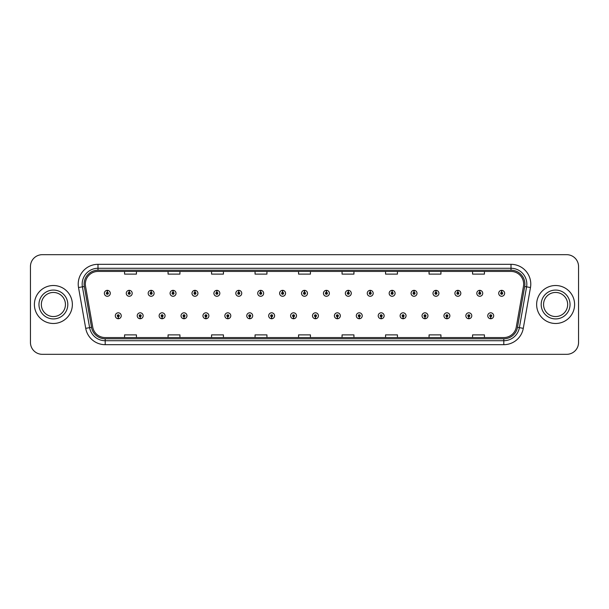 <?xml version="1.0" encoding="UTF-8"?>
<svg xmlns="http://www.w3.org/2000/svg" width="609" height="609" viewBox="0 0 609 609"><rect width="100%" height="100%" fill="white"/><g stroke="black" fill="none" stroke-linecap="round" stroke-linejoin="round"><path stroke-width="0.91" d="M140.146 316.756L140.062 318.735A2.969 2.969 0 0 0 140.321 318.735L140.23 316.756A0.99 0.99 0 0 0 141.174 315.774A0.99 0.99 0 0 0 140.192 314.784A0.99 0.99 0 0 0 139.202 315.774A0.99 0.99 0 0 0 140.146 316.756L140.169 316.162A0.396 0.396 0 0 1 139.796 315.774A0.396 0.396 0 0 1 140.192 315.378A0.396 0.396 0 0 1 140.588 315.774A0.396 0.396 0 0 1 140.207 316.162L140.23 316.756M162.055 316.756L161.971 318.735A2.969 2.969 0 0 0 162.23 318.735L162.139 316.756A0.99 0.99 0 0 0 163.083 315.774A0.99 0.99 0 0 0 162.101 314.784A0.99 0.99 0 0 0 161.111 315.774A0.99 0.99 0 0 0 162.055 316.756L162.078 316.162A0.396 0.396 0 0 1 161.705 315.774A0.396 0.396 0 0 1 162.101 315.378A0.396 0.396 0 0 1 162.489 315.774A0.396 0.396 0 0 1 162.116 316.162L162.139 316.756M183.964 316.756L183.872 318.735A2.969 2.969 0 0 0 184.131 318.735L184.047 316.756A0.99 0.99 0 0 0 184.991 315.774A0.99 0.99 0 0 0 184.002 314.784A0.99 0.99 0 0 0 183.02 315.774A0.99 0.99 0 0 0 183.964 316.756L183.987 316.162A0.396 0.396 0 0 1 183.606 315.774A0.396 0.396 0 0 1 184.002 315.378A0.396 0.396 0 0 1 184.398 315.774A0.396 0.396 0 0 1 184.025 316.162L184.047 316.756M205.872 316.756L205.781 318.735A2.969 2.969 0 0 0 206.04 318.735L205.956 316.756A0.99 0.99 0 0 0 206.9 315.774A0.99 0.99 0 0 0 205.911 314.784A0.99 0.99 0 0 0 204.921 315.774A0.99 0.99 0 0 0 205.872 316.756L205.895 316.162A0.396 0.396 0 0 1 205.515 315.774A0.396 0.396 0 0 1 205.911 315.378A0.396 0.396 0 0 1 206.306 315.774A0.396 0.396 0 0 1 205.933 316.162L205.956 316.756M227.781 316.756L227.69 318.735A2.969 2.969 0 0 0 227.949 318.735L227.865 316.756A0.99 0.99 0 0 0 228.809 315.774A0.99 0.99 0 0 0 227.819 314.784A0.99 0.99 0 0 0 226.83 315.774A0.99 0.99 0 0 0 227.781 316.756L227.804 316.162A0.396 0.396 0 0 1 227.423 315.774A0.396 0.396 0 0 1 227.819 315.378A0.396 0.396 0 0 1 228.215 315.774A0.396 0.396 0 0 1 227.842 316.162L227.865 316.756M249.69 316.756L249.599 318.735A2.969 2.969 0 0 0 249.857 318.735L249.774 316.756A0.99 0.99 0 0 0 250.718 315.774A0.99 0.99 0 0 0 249.728 314.784A0.99 0.99 0 0 0 248.738 315.774A0.99 0.99 0 0 0 249.69 316.756L249.713 316.162A0.396 0.396 0 0 1 249.332 315.774A0.396 0.396 0 0 1 249.728 315.378A0.396 0.396 0 0 1 250.124 315.774A0.396 0.396 0 0 1 249.743 316.162L249.774 316.756M271.591 316.756L271.507 318.735A2.969 2.969 0 0 0 271.766 318.735L271.683 316.756A0.99 0.99 0 0 0 272.626 315.774A0.99 0.99 0 0 0 271.637 314.784A0.99 0.99 0 0 0 270.647 315.774A0.99 0.99 0 0 0 271.591 316.756L271.622 316.162A0.396 0.396 0 0 1 271.241 315.774A0.396 0.396 0 0 1 271.637 315.378A0.396 0.396 0 0 1 272.033 315.774A0.396 0.396 0 0 1 271.652 316.162L271.683 316.756M293.5 316.756L293.416 318.735A2.969 2.969 0 0 0 293.675 318.735L293.591 316.756A0.99 0.99 0 0 0 294.535 315.774A0.99 0.99 0 0 0 293.546 314.784A0.99 0.99 0 0 0 292.556 315.774A0.99 0.99 0 0 0 293.5 316.756L293.53 316.162A0.396 0.396 0 0 1 293.15 315.774A0.396 0.396 0 0 1 293.546 315.378A0.396 0.396 0 0 1 293.941 315.774A0.396 0.396 0 0 1 293.561 316.162L293.591 316.756M315.409 316.756L315.325 318.735A2.969 2.969 0 0 0 315.584 318.735L315.5 316.756A0.99 0.99 0 0 0 316.444 315.774A0.99 0.99 0 0 0 315.454 314.784A0.99 0.99 0 0 0 314.465 315.774A0.99 0.99 0 0 0 315.409 316.756L315.439 316.162A0.396 0.396 0 0 1 315.059 315.774A0.396 0.396 0 0 1 315.454 315.378A0.396 0.396 0 0 1 315.85 315.774A0.396 0.396 0 0 1 315.47 316.162L315.5 316.756M337.317 316.756L337.234 318.735A2.969 2.969 0 0 0 337.493 318.735L337.409 316.756A0.99 0.99 0 0 0 338.353 315.774A0.99 0.99 0 0 0 337.363 314.784A0.99 0.99 0 0 0 336.374 315.774A0.99 0.99 0 0 0 337.317 316.756L337.348 316.162A0.396 0.396 0 0 1 336.967 315.774A0.396 0.396 0 0 1 337.363 315.378A0.396 0.396 0 0 1 337.759 315.774A0.396 0.396 0 0 1 337.378 316.162L337.409 316.756M359.226 316.756L359.143 318.735A2.969 2.969 0 0 0 359.401 318.735L359.31 316.756A0.99 0.99 0 0 0 360.262 315.774A0.99 0.99 0 0 0 359.272 314.784A0.99 0.99 0 0 0 358.282 315.774A0.99 0.99 0 0 0 359.226 316.756L359.257 316.162A0.396 0.396 0 0 1 358.876 315.774A0.396 0.396 0 0 1 359.272 315.378A0.396 0.396 0 0 1 359.668 315.774A0.396 0.396 0 0 1 359.287 316.162L359.31 316.756M381.135 316.756L381.051 318.735A2.969 2.969 0 0 0 381.31 318.735L381.219 316.756A0.99 0.99 0 0 0 382.17 315.774A0.99 0.99 0 0 0 381.181 314.784A0.99 0.99 0 0 0 380.191 315.774A0.99 0.99 0 0 0 381.135 316.756L381.158 316.162A0.396 0.396 0 0 1 380.785 315.774A0.396 0.396 0 0 1 381.181 315.378A0.396 0.396 0 0 1 381.577 315.774A0.396 0.396 0 0 1 381.196 316.162L381.219 316.756M403.044 316.756L402.96 318.735A2.969 2.969 0 0 0 403.219 318.735L403.128 316.756A0.99 0.99 0 0 0 404.079 315.774A0.99 0.99 0 0 0 403.089 314.784A0.99 0.99 0 0 0 402.1 315.774A0.99 0.99 0 0 0 403.044 316.756L403.067 316.162A0.396 0.396 0 0 1 402.694 315.774A0.396 0.396 0 0 1 403.089 315.378A0.396 0.396 0 0 1 403.485 315.774A0.396 0.396 0 0 1 403.105 316.162L403.128 316.756M424.953 316.756L424.869 318.735A2.969 2.969 0 0 0 425.128 318.735L425.036 316.756A0.99 0.99 0 0 0 425.98 315.774A0.99 0.99 0 0 0 424.998 314.784A0.99 0.99 0 0 0 424.009 315.774A0.99 0.99 0 0 0 424.953 316.756L424.975 316.162A0.396 0.396 0 0 1 424.602 315.774A0.396 0.396 0 0 1 424.998 315.378A0.396 0.396 0 0 1 425.394 315.774A0.396 0.396 0 0 1 425.013 316.162L425.036 316.756M446.861 316.756L446.77 318.735A2.969 2.969 0 0 0 447.029 318.735L446.945 316.756A0.99 0.99 0 0 0 447.889 315.774A0.99 0.99 0 0 0 446.899 314.784A0.99 0.99 0 0 0 445.917 315.774A0.99 0.99 0 0 0 446.861 316.756L446.884 316.162A0.396 0.396 0 0 1 446.511 315.774A0.396 0.396 0 0 1 446.899 315.378A0.396 0.396 0 0 1 447.295 315.774A0.396 0.396 0 0 1 446.922 316.162L446.945 316.756M468.77 316.756L468.679 318.735A2.969 2.969 0 0 0 468.938 318.735L468.854 316.756A0.99 0.99 0 0 0 469.798 315.774A0.99 0.99 0 0 0 468.808 314.784A0.99 0.99 0 0 0 467.826 315.774A0.99 0.99 0 0 0 468.77 316.756L468.793 316.162A0.396 0.396 0 0 1 468.412 315.774A0.396 0.396 0 0 1 468.808 315.378A0.396 0.396 0 0 1 469.204 315.774A0.396 0.396 0 0 1 468.831 316.162L468.854 316.756M490.679 316.756L490.588 318.735A2.969 2.969 0 0 0 490.846 318.735L490.763 316.756A0.99 0.99 0 0 0 491.707 315.774A0.99 0.99 0 0 0 490.717 314.784A0.99 0.99 0 0 0 489.727 315.774A0.99 0.99 0 0 0 490.679 316.756L490.702 316.162A0.396 0.396 0 0 1 490.321 315.774A0.396 0.396 0 0 1 490.717 315.378A0.396 0.396 0 0 1 491.113 315.774A0.396 0.396 0 0 1 490.74 316.162L490.763 316.756M118.237 316.756L118.154 318.735A2.969 2.969 0 0 0 118.412 318.735L118.321 316.756A0.99 0.99 0 0 0 119.273 315.774A0.99 0.99 0 0 0 118.283 314.784A0.99 0.99 0 0 0 117.293 315.774A0.99 0.99 0 0 0 118.237 316.756L118.26 316.162A0.396 0.396 0 0 1 117.887 315.774A0.396 0.396 0 0 1 118.283 315.378A0.396 0.396 0 0 1 118.679 315.774A0.396 0.396 0 0 1 118.298 316.162L118.321 316.756M129.275 292.32L129.367 290.348A2.969 2.969 0 0 0 129.108 290.348L129.192 292.32A0.99 0.99 0 0 0 128.248 293.31A0.99 0.99 0 0 0 129.237 294.299A0.99 0.99 0 0 0 130.219 293.31A0.99 0.99 0 0 0 129.275 292.32L129.253 292.914A0.396 0.396 0 0 1 129.633 293.31A0.396 0.396 0 0 1 129.237 293.705A0.396 0.396 0 0 1 128.842 293.31A0.396 0.396 0 0 1 129.215 292.914L129.192 292.32M151.184 292.32L151.276 290.348A2.969 2.969 0 0 0 151.017 290.348L151.101 292.32A0.99 0.99 0 0 0 150.157 293.31A0.99 0.99 0 0 0 151.146 294.299A0.99 0.99 0 0 0 152.128 293.31A0.99 0.99 0 0 0 151.184 292.32L151.161 292.914A0.396 0.396 0 0 1 151.534 293.31A0.396 0.396 0 0 1 151.146 293.705A0.396 0.396 0 0 1 150.75 293.31A0.396 0.396 0 0 1 151.123 292.914L151.101 292.32M173.093 292.32L173.177 290.348A2.969 2.969 0 0 0 172.918 290.348L173.009 292.32A0.99 0.99 0 0 0 172.065 293.31A0.99 0.99 0 0 0 173.047 294.299A0.99 0.99 0 0 0 174.037 293.31A0.99 0.99 0 0 0 173.093 292.32L173.07 292.914A0.396 0.396 0 0 1 173.443 293.31A0.396 0.396 0 0 1 173.047 293.705A0.396 0.396 0 0 1 172.659 293.31A0.396 0.396 0 0 1 173.032 292.914L173.009 292.32M195.002 292.32L195.086 290.348A2.969 2.969 0 0 0 194.827 290.348L194.918 292.32A0.99 0.99 0 0 0 193.974 293.31A0.99 0.99 0 0 0 194.956 294.299A0.99 0.99 0 0 0 195.946 293.31A0.99 0.99 0 0 0 195.002 292.32L194.979 292.914A0.396 0.396 0 0 1 195.352 293.31A0.396 0.396 0 0 1 194.956 293.705A0.396 0.396 0 0 1 194.56 293.31A0.396 0.396 0 0 1 194.941 292.914L194.918 292.32M216.911 292.32L216.994 290.348A2.969 2.969 0 0 0 216.735 290.348L216.827 292.32A0.99 0.99 0 0 0 215.875 293.31A0.99 0.99 0 0 0 216.865 294.299A0.99 0.99 0 0 0 217.855 293.31A0.99 0.99 0 0 0 216.911 292.32L216.888 292.914A0.396 0.396 0 0 1 217.261 293.31A0.396 0.396 0 0 1 216.865 293.705A0.396 0.396 0 0 1 216.469 293.31A0.396 0.396 0 0 1 216.85 292.914L216.827 292.32M238.819 292.32L238.903 290.348A2.969 2.969 0 0 0 238.644 290.348L238.736 292.32A0.99 0.99 0 0 0 237.784 293.31A0.99 0.99 0 0 0 238.774 294.299A0.99 0.99 0 0 0 239.763 293.31A0.99 0.99 0 0 0 238.819 292.32L238.789 292.914A0.396 0.396 0 0 1 239.17 293.31A0.396 0.396 0 0 1 238.774 293.705A0.396 0.396 0 0 1 238.378 293.31A0.396 0.396 0 0 1 238.758 292.914L238.736 292.32M260.728 292.32L260.812 290.348A2.969 2.969 0 0 0 260.553 290.348L260.637 292.32A0.99 0.99 0 0 0 259.693 293.31A0.99 0.99 0 0 0 260.682 294.299A0.99 0.99 0 0 0 261.672 293.31A0.99 0.99 0 0 0 260.728 292.32L260.698 292.914A0.396 0.396 0 0 1 261.078 293.31A0.396 0.396 0 0 1 260.682 293.705A0.396 0.396 0 0 1 260.287 293.31A0.396 0.396 0 0 1 260.667 292.914L260.637 292.32M282.637 292.32L282.721 290.348A2.969 2.969 0 0 0 282.462 290.348L282.546 292.32A0.99 0.99 0 0 0 281.602 293.31A0.99 0.99 0 0 0 282.591 294.299A0.99 0.99 0 0 0 283.581 293.31A0.99 0.99 0 0 0 282.637 292.32L282.606 292.914A0.396 0.396 0 0 1 282.987 293.31A0.396 0.396 0 0 1 282.591 293.705A0.396 0.396 0 0 1 282.195 293.31A0.396 0.396 0 0 1 282.576 292.914L282.546 292.32M304.546 292.32L304.629 290.348A2.969 2.969 0 0 0 304.371 290.348L304.454 292.32A0.99 0.99 0 0 0 303.51 293.31A0.99 0.99 0 0 0 304.5 294.299A0.99 0.99 0 0 0 305.49 293.31A0.99 0.99 0 0 0 304.546 292.32L304.515 292.914A0.396 0.396 0 0 1 304.896 293.31A0.396 0.396 0 0 1 304.5 293.705A0.396 0.396 0 0 1 304.104 293.31A0.396 0.396 0 0 1 304.485 292.914L304.454 292.32M326.454 292.32L326.538 290.348A2.969 2.969 0 0 0 326.279 290.348L326.363 292.32A0.99 0.99 0 0 0 325.419 293.31A0.99 0.99 0 0 0 326.409 294.299A0.99 0.99 0 0 0 327.398 293.31A0.99 0.99 0 0 0 326.454 292.32L326.424 292.914A0.396 0.396 0 0 1 326.805 293.31A0.396 0.396 0 0 1 326.409 293.705A0.396 0.396 0 0 1 326.013 293.31A0.396 0.396 0 0 1 326.394 292.914L326.363 292.32M348.363 292.32L348.447 290.348A2.969 2.969 0 0 0 348.188 290.348L348.272 292.32A0.99 0.99 0 0 0 347.328 293.31A0.99 0.99 0 0 0 348.318 294.299A0.99 0.99 0 0 0 349.307 293.31A0.99 0.99 0 0 0 348.363 292.32L348.333 292.914A0.396 0.396 0 0 1 348.713 293.31A0.396 0.396 0 0 1 348.318 293.705A0.396 0.396 0 0 1 347.922 293.31A0.396 0.396 0 0 1 348.302 292.914L348.272 292.32M370.264 292.32L370.356 290.348A2.969 2.969 0 0 0 370.097 290.348L370.181 292.32A0.99 0.99 0 0 0 369.237 293.31A0.99 0.99 0 0 0 370.226 294.299A0.99 0.99 0 0 0 371.216 293.31A0.99 0.99 0 0 0 370.264 292.32L370.242 292.914A0.396 0.396 0 0 1 370.622 293.31A0.396 0.396 0 0 1 370.226 293.705A0.396 0.396 0 0 1 369.83 293.31A0.396 0.396 0 0 1 370.211 292.914L370.181 292.32M392.173 292.32L392.265 290.348A2.969 2.969 0 0 0 392.006 290.348L392.089 292.32A0.99 0.99 0 0 0 391.145 293.31A0.99 0.99 0 0 0 392.135 294.299A0.99 0.99 0 0 0 393.125 293.31A0.99 0.99 0 0 0 392.173 292.32L392.15 292.914A0.396 0.396 0 0 1 392.531 293.31A0.396 0.396 0 0 1 392.135 293.705A0.396 0.396 0 0 1 391.739 293.31A0.396 0.396 0 0 1 392.112 292.914L392.089 292.32M414.082 292.32L414.173 290.348A2.969 2.969 0 0 0 413.914 290.348L413.998 292.32A0.99 0.99 0 0 0 413.054 293.31A0.99 0.99 0 0 0 414.044 294.299A0.99 0.99 0 0 0 415.026 293.31A0.99 0.99 0 0 0 414.082 292.32L414.059 292.914A0.396 0.396 0 0 1 414.44 293.31A0.396 0.396 0 0 1 414.044 293.705A0.396 0.396 0 0 1 413.648 293.31A0.396 0.396 0 0 1 414.021 292.914L413.998 292.32M435.991 292.32L436.082 290.348A2.969 2.969 0 0 0 435.823 290.348L435.907 292.32A0.99 0.99 0 0 0 434.963 293.31A0.99 0.99 0 0 0 435.953 294.299A0.99 0.99 0 0 0 436.935 293.31A0.99 0.99 0 0 0 435.991 292.32L435.968 292.914A0.396 0.396 0 0 1 436.341 293.31A0.396 0.396 0 0 1 435.953 293.705A0.396 0.396 0 0 1 435.557 293.31A0.396 0.396 0 0 1 435.93 292.914L435.907 292.32M457.899 292.32L457.983 290.348A2.969 2.969 0 0 0 457.724 290.348L457.816 292.32A0.99 0.99 0 0 0 456.872 293.31A0.99 0.99 0 0 0 457.854 294.299A0.99 0.99 0 0 0 458.843 293.31A0.99 0.99 0 0 0 457.899 292.32L457.877 292.914A0.396 0.396 0 0 1 458.25 293.31A0.396 0.396 0 0 1 457.854 293.705A0.396 0.396 0 0 1 457.466 293.31A0.396 0.396 0 0 1 457.839 292.914L457.816 292.32M479.808 292.32L479.892 290.348A2.969 2.969 0 0 0 479.633 290.348L479.725 292.32A0.99 0.99 0 0 0 478.781 293.31A0.99 0.99 0 0 0 479.763 294.299A0.99 0.99 0 0 0 480.752 293.31A0.99 0.99 0 0 0 479.808 292.32L479.785 292.914A0.396 0.396 0 0 1 480.158 293.31A0.396 0.396 0 0 1 479.763 293.705A0.396 0.396 0 0 1 479.367 293.31A0.396 0.396 0 0 1 479.747 292.914L479.725 292.32M501.717 292.32L501.801 290.348A2.969 2.969 0 0 0 501.542 290.348L501.633 292.32A0.99 0.99 0 0 0 500.682 293.31A0.99 0.99 0 0 0 501.671 294.299A0.99 0.99 0 0 0 502.661 293.31A0.99 0.99 0 0 0 501.717 292.32L501.694 292.914A0.396 0.396 0 0 1 502.067 293.31A0.396 0.396 0 0 1 501.671 293.705A0.396 0.396 0 0 1 501.276 293.31A0.396 0.396 0 0 1 501.656 292.914L501.633 292.32M107.367 292.32L107.458 290.348A2.969 2.969 0 0 0 107.199 290.348L107.283 292.32A0.99 0.99 0 0 0 106.339 293.31A0.99 0.99 0 0 0 107.329 294.299A0.99 0.99 0 0 0 108.318 293.31A0.99 0.99 0 0 0 107.367 292.32L107.344 292.914A0.396 0.396 0 0 1 107.724 293.31A0.396 0.396 0 0 1 107.329 293.705A0.396 0.396 0 0 1 106.933 293.31A0.396 0.396 0 0 1 107.306 292.914L107.283 292.32M34.401 304.5A18.986 18.986 0 0 0 53.386 323.486A18.986 18.986 0 0 0 72.364 304.5A18.986 18.986 0 0 0 53.386 285.514A18.986 18.986 0 0 0 34.401 304.5A18.986 18.986 0 0 0 53.386 323.486A18.986 18.986 0 0 0 72.364 304.5A18.986 18.986 0 0 0 53.386 285.514A18.986 18.986 0 0 0 34.401 304.5M536.636 304.5A18.986 18.986 0 0 0 555.614 323.486A18.986 18.986 0 0 0 574.599 304.5A18.986 18.986 0 0 0 555.614 285.514A18.986 18.986 0 0 0 536.636 304.5A18.986 18.986 0 0 0 555.614 323.486A18.986 18.986 0 0 0 574.599 304.5A18.986 18.986 0 0 0 555.614 285.514A18.986 18.986 0 0 0 536.636 304.5M85.336 284.091A12.652 12.652 0 0 1 97.996 271.439L511.004 271.439A12.652 12.652 0 0 1 523.466 286.291L516.272 327.102A12.652 12.652 0 0 1 503.81 337.561L105.19 337.561A12.652 12.652 0 0 1 92.728 327.102L85.534 286.291A12.652 12.652 0 0 1 85.336 284.091M84.111 284.091A13.885 13.885 0 0 0 84.324 286.504L91.517 327.315A13.885 13.885 0 0 0 105.19 338.787L503.81 338.787A13.885 13.885 0 0 0 517.483 327.315L524.676 286.504A13.885 13.885 0 0 0 511.004 270.213L97.996 270.213A13.885 13.885 0 0 0 84.111 284.091M78.523 287.532A19.77 19.77 0 0 1 97.996 264.321L511.004 264.321A19.77 19.77 0 0 1 530.477 287.532L523.283 328.342A19.77 19.77 0 0 1 503.81 344.679L105.19 344.679A19.77 19.77 0 0 1 85.717 328.342L78.523 287.532L82.413 286.839A15.819 15.819 0 0 1 97.996 268.28L511.004 268.28A15.819 15.819 0 0 1 526.587 286.839L519.386 327.65A15.819 15.819 0 0 1 503.81 340.72L105.19 340.72A15.819 15.819 0 0 1 89.614 327.65L82.413 286.839A15.819 15.819 0 0 1 82.177 284.091M578.55 266.536A11.86 11.86 0 0 0 566.69 254.676L42.31 254.676A11.86 11.86 0 0 0 30.45 266.536L30.45 342.464A11.86 11.86 0 0 0 42.31 354.324L566.69 354.324A11.86 11.86 0 0 0 578.55 342.464L578.55 266.536L578.55 342.464M298.57 271.439L298.57 274.119L310.43 274.119L310.43 271.439M255.064 271.439L255.064 274.119L266.932 274.119L266.932 271.439M211.567 271.439L211.567 274.119L223.434 274.119L223.434 271.439M168.069 271.439L168.069 274.119L179.929 274.119L179.929 271.439M124.571 271.439L124.571 274.119L136.431 274.119L136.431 271.439M342.068 271.439L342.068 274.119L353.936 274.119L353.936 271.439M385.566 271.439L385.566 274.119L397.433 274.119L397.433 271.439M429.071 271.439L429.071 274.119L440.931 274.119L440.931 271.439M472.569 271.439L472.569 274.119L484.429 274.119L484.429 271.439M310.43 337.561L310.43 334.881L298.57 334.881L298.57 337.561M266.932 337.561L266.932 334.881L255.064 334.881L255.064 337.561M223.434 337.561L223.434 334.881L211.567 334.881L211.567 337.561M179.929 337.561L179.929 334.881L168.069 334.881L168.069 337.561M136.431 337.561L136.431 334.881L124.571 334.881L124.571 337.561M353.936 337.561L353.936 334.881L342.068 334.881L342.068 337.561M397.433 337.561L397.433 334.881L385.566 334.881L385.566 337.561M440.931 337.561L440.931 334.881L429.071 334.881L429.071 337.561M484.429 337.561L484.429 334.881L472.569 334.881L472.569 337.561M30.45 266.536L30.45 342.464M566.69 254.676L42.31 254.676M42.31 354.324L566.69 354.324M110.29 293.31A2.969 2.969 0 0 0 107.458 290.348A2.969 2.969 0 0 1 110.29 293.31A2.969 2.969 0 0 1 107.329 296.271A2.969 2.969 0 0 1 104.36 293.31A2.969 2.969 0 0 1 107.199 290.348M115.314 315.774A2.969 2.969 0 0 0 118.154 318.735A2.969 2.969 0 0 1 115.314 315.774A2.969 2.969 0 0 1 118.283 312.805A2.969 2.969 0 0 1 121.244 315.774A2.969 2.969 0 0 1 118.412 318.735M65.437 304.5A12.051 12.051 0 0 0 53.386 292.449A12.051 12.051 0 0 0 41.336 304.5A12.051 12.051 0 0 0 53.386 316.551A12.051 12.051 0 0 0 65.437 304.5A12.051 12.051 0 0 1 53.386 316.551A12.051 12.051 0 0 1 41.336 304.5M132.199 293.31A2.969 2.969 0 0 0 129.367 290.348A2.969 2.969 0 0 1 132.199 293.31A2.969 2.969 0 0 1 129.237 296.271A2.969 2.969 0 0 1 126.269 293.31A2.969 2.969 0 0 1 129.108 290.348M154.107 293.31A2.969 2.969 0 0 0 151.276 290.348A2.969 2.969 0 0 1 154.107 293.31A2.969 2.969 0 0 1 151.146 296.271A2.969 2.969 0 0 1 148.177 293.31A2.969 2.969 0 0 1 151.017 290.348M176.016 293.31A2.969 2.969 0 0 0 173.177 290.348A2.969 2.969 0 0 1 176.016 293.31A2.969 2.969 0 0 1 173.047 296.271A2.969 2.969 0 0 1 170.086 293.31A2.969 2.969 0 0 1 172.918 290.348M197.925 293.31A2.969 2.969 0 0 0 195.086 290.348A2.969 2.969 0 0 1 197.925 293.31A2.969 2.969 0 0 1 194.956 296.271A2.969 2.969 0 0 1 191.995 293.31A2.969 2.969 0 0 1 194.827 290.348L194.895 291.924M137.223 315.774A2.969 2.969 0 0 0 140.062 318.735A2.969 2.969 0 0 1 137.223 315.774A2.969 2.969 0 0 1 140.192 312.805A2.969 2.969 0 0 1 143.153 315.774A2.969 2.969 0 0 1 140.321 318.735M159.132 315.774A2.969 2.969 0 0 0 161.971 318.735A2.969 2.969 0 0 1 159.132 315.774A2.969 2.969 0 0 1 162.101 312.805A2.969 2.969 0 0 1 165.062 315.774A2.969 2.969 0 0 1 162.23 318.735M181.04 315.774A2.969 2.969 0 0 0 183.872 318.735A2.969 2.969 0 0 1 181.04 315.774A2.969 2.969 0 0 1 184.002 312.805A2.969 2.969 0 0 1 186.971 315.774A2.969 2.969 0 0 1 184.131 318.735L184.063 317.152M567.664 304.5A12.051 12.051 0 0 0 555.614 292.449A12.051 12.051 0 0 0 543.563 304.5A12.051 12.051 0 0 0 555.614 316.551A12.051 12.051 0 0 0 567.664 304.5A12.051 12.051 0 0 1 555.614 316.551A12.051 12.051 0 0 1 543.563 304.5M219.834 293.31A2.969 2.969 0 0 0 216.994 290.348A2.969 2.969 0 0 1 219.834 293.31A2.969 2.969 0 0 1 216.865 296.271A2.969 2.969 0 0 1 213.904 293.31A2.969 2.969 0 0 1 216.735 290.348L216.804 291.924M241.743 293.31A2.969 2.969 0 0 0 238.903 290.348A2.969 2.969 0 0 1 241.743 293.31A2.969 2.969 0 0 1 238.774 296.271A2.969 2.969 0 0 1 235.812 293.31A2.969 2.969 0 0 1 238.644 290.348L238.713 291.924M263.651 293.31A2.969 2.969 0 0 0 260.812 290.348A2.969 2.969 0 0 1 263.651 293.31A2.969 2.969 0 0 1 260.682 296.271A2.969 2.969 0 0 1 257.721 293.31A2.969 2.969 0 0 1 260.553 290.348L260.622 291.924M202.949 315.774A2.969 2.969 0 0 0 205.781 318.735A2.969 2.969 0 0 1 202.949 315.774A2.969 2.969 0 0 1 205.911 312.805A2.969 2.969 0 0 1 208.879 315.774A2.969 2.969 0 0 1 206.04 318.735L205.971 317.152M224.858 315.774A2.969 2.969 0 0 0 227.69 318.735A2.969 2.969 0 0 1 224.858 315.774A2.969 2.969 0 0 1 227.819 312.805A2.969 2.969 0 0 1 230.788 315.774A2.969 2.969 0 0 1 227.949 318.735L227.88 317.152M246.767 315.774A2.969 2.969 0 0 0 249.599 318.735A2.969 2.969 0 0 1 246.767 315.774A2.969 2.969 0 0 1 249.728 312.805A2.969 2.969 0 0 1 252.697 315.774A2.969 2.969 0 0 1 249.857 318.735L249.789 317.152M285.56 293.31A2.969 2.969 0 0 0 282.721 290.348A2.969 2.969 0 0 1 285.56 293.31A2.969 2.969 0 0 1 282.591 296.271A2.969 2.969 0 0 1 279.622 293.31A2.969 2.969 0 0 1 282.462 290.348L282.53 291.924M307.469 293.31A2.969 2.969 0 0 0 304.629 290.348A2.969 2.969 0 0 1 307.469 293.31A2.969 2.969 0 0 1 304.5 296.271A2.969 2.969 0 0 1 301.531 293.31A2.969 2.969 0 0 1 304.371 290.348L304.439 291.924M329.378 293.31A2.969 2.969 0 0 0 326.538 290.348A2.969 2.969 0 0 1 329.378 293.31A2.969 2.969 0 0 1 326.409 296.271A2.969 2.969 0 0 1 323.44 293.31A2.969 2.969 0 0 1 326.279 290.348M351.279 293.31A2.969 2.969 0 0 0 348.447 290.348A2.969 2.969 0 0 1 351.279 293.31A2.969 2.969 0 0 1 348.318 296.271A2.969 2.969 0 0 1 345.349 293.31A2.969 2.969 0 0 1 348.188 290.348M373.188 293.31A2.969 2.969 0 0 0 370.356 290.348A2.969 2.969 0 0 1 373.188 293.31A2.969 2.969 0 0 1 370.226 296.271A2.969 2.969 0 0 1 367.257 293.31A2.969 2.969 0 0 1 370.097 290.348M268.676 315.774A2.969 2.969 0 0 0 271.507 318.735A2.969 2.969 0 0 1 268.676 315.774A2.969 2.969 0 0 1 271.637 312.805A2.969 2.969 0 0 1 274.606 315.774A2.969 2.969 0 0 1 271.766 318.735L271.698 317.152M290.577 315.774A2.969 2.969 0 0 0 293.416 318.735A2.969 2.969 0 0 1 290.577 315.774A2.969 2.969 0 0 1 293.546 312.805A2.969 2.969 0 0 1 296.514 315.774A2.969 2.969 0 0 1 293.675 318.735L293.607 317.152M312.486 315.774A2.969 2.969 0 0 0 315.325 318.735A2.969 2.969 0 0 1 312.486 315.774A2.969 2.969 0 0 1 315.454 312.805A2.969 2.969 0 0 1 318.423 315.774A2.969 2.969 0 0 1 315.584 318.735M334.394 315.774A2.969 2.969 0 0 0 337.234 318.735A2.969 2.969 0 0 1 334.394 315.774A2.969 2.969 0 0 1 337.363 312.805A2.969 2.969 0 0 1 340.324 315.774A2.969 2.969 0 0 1 337.493 318.735M356.303 315.774A2.969 2.969 0 0 0 359.143 318.735A2.969 2.969 0 0 1 356.303 315.774A2.969 2.969 0 0 1 359.272 312.805A2.969 2.969 0 0 1 362.233 315.774A2.969 2.969 0 0 1 359.401 318.735M395.096 293.31A2.969 2.969 0 0 0 392.265 290.348A2.969 2.969 0 0 1 395.096 293.31A2.969 2.969 0 0 1 392.135 296.271A2.969 2.969 0 0 1 389.166 293.31A2.969 2.969 0 0 1 392.006 290.348M417.005 293.31A2.969 2.969 0 0 0 414.173 290.348A2.969 2.969 0 0 1 417.005 293.31A2.969 2.969 0 0 1 414.044 296.271A2.969 2.969 0 0 1 411.075 293.31A2.969 2.969 0 0 1 413.914 290.348M438.914 293.31A2.969 2.969 0 0 0 436.082 290.348A2.969 2.969 0 0 1 438.914 293.31A2.969 2.969 0 0 1 435.953 296.271A2.969 2.969 0 0 1 432.984 293.31A2.969 2.969 0 0 1 435.823 290.348M460.823 293.31A2.969 2.969 0 0 0 457.983 290.348A2.969 2.969 0 0 1 460.823 293.31A2.969 2.969 0 0 1 457.854 296.271A2.969 2.969 0 0 1 454.893 293.31A2.969 2.969 0 0 1 457.724 290.348M482.731 293.31A2.969 2.969 0 0 0 479.892 290.348A2.969 2.969 0 0 1 482.731 293.31A2.969 2.969 0 0 1 479.763 296.271A2.969 2.969 0 0 1 476.801 293.31A2.969 2.969 0 0 1 479.633 290.348M504.64 293.31A2.969 2.969 0 0 0 501.801 290.348A2.969 2.969 0 0 1 504.64 293.31A2.969 2.969 0 0 1 501.671 296.271A2.969 2.969 0 0 1 498.71 293.31A2.969 2.969 0 0 1 501.542 290.348M378.212 315.774A2.969 2.969 0 0 0 381.051 318.735A2.969 2.969 0 0 1 378.212 315.774A2.969 2.969 0 0 1 381.181 312.805A2.969 2.969 0 0 1 384.142 315.774A2.969 2.969 0 0 1 381.31 318.735M400.121 315.774A2.969 2.969 0 0 0 402.96 318.735A2.969 2.969 0 0 1 400.121 315.774A2.969 2.969 0 0 1 403.089 312.805A2.969 2.969 0 0 1 406.051 315.774A2.969 2.969 0 0 1 403.219 318.735M422.029 315.774A2.969 2.969 0 0 0 424.869 318.735A2.969 2.969 0 0 1 422.029 315.774A2.969 2.969 0 0 1 424.998 312.805A2.969 2.969 0 0 1 427.96 315.774A2.969 2.969 0 0 1 425.128 318.735M443.938 315.774A2.969 2.969 0 0 0 446.77 318.735A2.969 2.969 0 0 1 443.938 315.774A2.969 2.969 0 0 1 446.899 312.805A2.969 2.969 0 0 1 449.868 315.774A2.969 2.969 0 0 1 447.029 318.735M465.847 315.774A2.969 2.969 0 0 0 468.679 318.735A2.969 2.969 0 0 1 465.847 315.774A2.969 2.969 0 0 1 468.808 312.805A2.969 2.969 0 0 1 471.777 315.774A2.969 2.969 0 0 1 468.938 318.735M487.756 315.774A2.969 2.969 0 0 0 490.588 318.735A2.969 2.969 0 0 1 487.756 315.774A2.969 2.969 0 0 1 490.717 312.805A2.969 2.969 0 0 1 493.686 315.774A2.969 2.969 0 0 1 490.846 318.735M511.004 264.321L511.004 270.213M82.413 286.839L84.324 286.504M105.19 344.679L105.19 338.787M503.81 338.787L503.81 344.679M517.483 327.315L523.283 328.342M85.717 328.342L91.517 327.315M524.676 286.504L530.477 287.532M97.996 264.321L97.996 270.213M67.812 304.5A14.426 14.426 0 0 0 53.386 290.074A14.426 14.426 0 0 0 38.961 304.5A14.426 14.426 0 0 0 53.386 318.926A14.426 14.426 0 0 0 67.812 304.5M570.039 304.5A14.426 14.426 0 0 0 555.614 290.074A14.426 14.426 0 0 0 541.188 304.5A14.426 14.426 0 0 0 555.614 318.926A14.426 14.426 0 0 0 570.039 304.5"/></g></svg>
